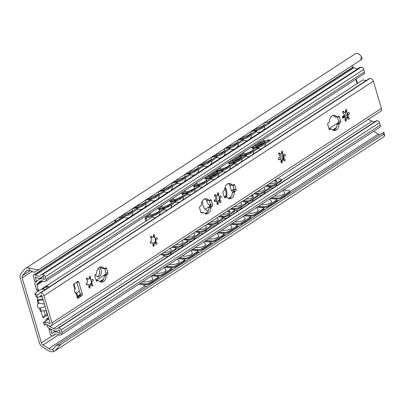 <?xml version="1.0" encoding="UTF-8"?>
<svg xmlns="http://www.w3.org/2000/svg" width="405" height="405" viewBox="0 0 405 405"><rect width="100%" height="100%" fill="white"/><g stroke="black" fill="none" stroke-linecap="round" stroke-linejoin="round"><path stroke-width="0.61" d="M357.529 83.374L356.228 78.985M352.796 67.402L352.249 65.549M41.416 342.873L22.164 277.881A2.875 2.096 56.9 0 1 22.467 275.638L25.96 271.416A6.065 4.425 56.9 0 1 26.7 270.758A6.065 4.425 56.9 0 1 29.474 270.297L34.035 272.322L38.693 269.7C35.878 269.573 32.572 268.981 28.77 267.918A8.591 6.267 -123.1 0 0 25.323 268.642A8.591 6.267 -123.1 0 0 24.275 269.578L20.852 273.714A5.746 4.192 -123.1 0 0 20.25 278.205L39.391 342.817A5.746 4.192 -123.1 0 0 42.576 347.05L48.266 350.573A8.591 6.267 -123.1 0 0 53.551 351.575L54.979 350.897L60.806 344.361L55.794 345.784L53.485 348.862L52.842 349.191A6.065 4.425 56.9 0 1 48.818 348.583L43.011 344.989A2.875 2.096 56.9 0 1 41.416 342.873L52.139 335.897M39.437 308.185L39.25 308.235C37.255 307.542 36.855 305.972 38.055 303.517L38.905 303.213L44.408 304.069M42.965 299.214L42.96 299.923L37.169 300.525L37.721 300.171L36.855 297.25M41.563 295.468L42.069 296.632A6.384 4.045 -93.9 0 1 42.181 296.561M46.038 310.574L47.37 315.055L42.976 317.915L40.91 310.944M37.569 299.665A3.194 0.825 163.5 0 1 39.493 299.3L42.925 299.072M45.092 306.393L41.857 307.744L39.25 308.235M39.442 308.2L40.323 311.172L46.114 310.569L46.504 311.146M41.938 296.718L39.963 296.85L39.877 296.566M42.687 316.948L45.395 315.186L44.069 310.706M47.37 315.055L45.395 315.186M360.809 59.975L361.371 56.366L362.116 58.867L360.809 59.975L38.693 269.7M361.371 56.366L358.207 53.425A8.591 6.267 -123.1 0 0 354.765 54.148L25.323 268.642M379.86 134.789A6.065 4.425 56.9 0 1 378.255 134.09L373.719 131.286M54.984 350.897L384.112 136.606L384.75 135.285L382.927 134.632L384.006 132.779L383.722 132.273L55.794 345.784M382.927 134.632L60.806 344.361M152.543 278.215A5.746 1.934 169.3 0 1 152.857 278.696A5.746 1.934 169.3 0 1 149.182 281.272A5.746 1.934 169.3 0 1 142.702 281.698M132.491 210.261A5.746 1.012 157.9 0 1 132.496 210.281A5.746 1.012 157.9 0 1 129.2 212.655A5.746 1.012 157.9 0 1 123.115 214.731M165.721 269.634A5.746 1.934 169.3 0 1 166.035 270.115A5.746 1.934 169.3 0 1 162.359 272.692A5.746 1.934 169.3 0 1 155.879 273.117M145.663 201.68A5.746 1.012 157.9 0 1 145.673 201.7A5.746 1.012 157.9 0 1 142.378 204.074A5.746 1.012 157.9 0 1 136.293 206.155M178.899 261.058A5.746 1.934 169.3 0 1 179.213 261.539A5.746 1.934 169.3 0 1 175.537 264.116A5.746 1.934 169.3 0 1 169.057 264.536M158.841 193.099A5.746 1.012 157.9 0 1 158.851 193.119A5.746 1.012 157.9 0 1 155.555 195.494A5.746 1.012 157.9 0 1 149.47 197.574M192.076 252.477A5.746 1.934 169.3 0 1 192.39 252.958A5.746 1.934 169.3 0 1 188.715 255.535A5.746 1.934 169.3 0 1 182.235 255.96M172.019 184.518A5.746 1.012 157.9 0 1 172.029 184.538A5.746 1.012 157.9 0 1 168.733 186.913A5.746 1.012 157.9 0 1 162.648 188.993M205.254 243.896A5.746 1.934 169.3 0 1 205.568 244.377A5.746 1.934 169.3 0 1 201.892 246.954A5.746 1.934 169.3 0 1 195.412 247.379M185.196 175.942A5.746 1.012 157.9 0 1 185.206 175.962A5.746 1.012 157.9 0 1 181.911 178.337A5.746 1.012 157.9 0 1 175.826 180.412M218.432 235.315A5.746 1.934 169.3 0 1 218.746 235.796A5.746 1.934 169.3 0 1 215.07 238.373A5.746 1.934 169.3 0 1 208.59 238.798M198.374 167.361A5.746 1.012 157.9 0 1 198.384 167.381A5.746 1.012 157.9 0 1 195.089 169.756A5.746 1.012 157.9 0 1 189.003 171.836M231.604 226.739A5.746 1.934 169.3 0 1 231.923 227.22A5.746 1.934 169.3 0 1 228.248 229.797A5.746 1.934 169.3 0 1 221.768 230.217M211.552 158.78A5.746 1.012 157.9 0 1 211.562 158.8A5.746 1.012 157.9 0 1 208.266 161.175A5.746 1.012 157.9 0 1 202.181 163.256M244.782 218.158A5.746 1.934 169.3 0 1 245.101 218.639A5.746 1.934 169.3 0 1 241.426 221.216A5.746 1.934 169.3 0 1 234.946 221.641M224.729 150.199A5.746 1.012 157.9 0 1 224.74 150.22A5.746 1.012 157.9 0 1 221.444 152.594A5.746 1.012 157.9 0 1 215.359 154.675M257.96 209.577A5.746 1.934 169.3 0 1 258.279 210.058A5.746 1.934 169.3 0 1 254.603 212.635A5.746 1.934 169.3 0 1 248.123 213.06M237.907 141.618A5.746 1.012 157.9 0 1 237.917 141.644A5.746 1.012 157.9 0 1 234.622 144.013A5.746 1.012 157.9 0 1 228.536 146.094M271.137 200.996A5.746 1.934 169.3 0 1 271.456 201.477A5.746 1.934 169.3 0 1 267.781 204.054A5.746 1.934 169.3 0 1 261.301 204.479M251.085 133.042A5.746 1.012 157.9 0 1 251.095 133.063A5.746 1.012 157.9 0 1 247.799 135.437A5.746 1.012 157.9 0 1 241.714 137.518M125.018 216.351A3.194 0.562 -22.1 0 0 129.18 214.62L128.825 213.749A3.194 0.562 157.9 0 1 124.664 215.48L125.018 216.351L118.214 217.925M120.493 216.442L124.664 215.48M115.268 221.859L114.767 220.168M115.4 219.758L115.901 221.444M132.202 208.818L136.374 207.851A3.194 0.562 157.9 0 1 137.503 207.846A3.194 0.562 157.9 0 1 136.88 208.504L128.825 213.749M136.88 208.504L137.234 209.38A3.194 0.562 -22.1 0 0 137.857 208.717L137.503 207.846M145.182 284.761A3.194 1.073 -10.7 0 0 149.572 283.778L149.404 282.892A3.194 1.073 169.3 0 1 145.015 283.875L145.182 284.761L138.799 284.239M151.703 275.835L156.73 276.25A3.194 1.073 169.3 0 1 158.036 276.848A3.194 1.073 169.3 0 1 157.459 277.648L149.404 282.892M139.993 283.465L145.015 283.875M157.459 277.648L157.626 278.534L149.572 283.778M157.626 278.534A3.194 1.073 -10.7 0 0 158.203 277.734L158.036 276.848M138.196 207.775A3.194 0.562 -22.1 0 0 142.357 206.044L142.003 205.168A3.194 0.562 157.9 0 1 137.842 206.899L138.196 207.775L137.538 207.927M145.38 200.237L149.551 199.275A3.194 0.562 157.9 0 1 150.68 199.265A3.194 0.562 157.9 0 1 150.058 199.923L142.003 205.168M133.67 207.861L137.842 206.899M150.058 199.923L150.412 200.799L142.357 206.044M150.412 200.799A3.194 0.562 -22.1 0 0 151.035 200.136L150.68 199.265M158.36 276.18A3.194 1.073 -10.7 0 0 162.749 275.197L162.582 274.312A3.194 1.073 169.3 0 1 158.193 275.294L158.36 276.18L151.976 275.658M164.881 267.254L169.908 267.67A3.194 1.073 169.3 0 1 171.214 268.267A3.194 1.073 169.3 0 1 170.637 269.072L162.582 274.312M153.171 274.884L158.193 275.294M170.637 269.072L170.804 269.958L162.749 275.197M170.804 269.958A3.194 1.073 -10.7 0 0 171.381 269.158L171.214 268.267M151.374 199.194A3.194 0.562 -22.1 0 0 155.535 197.463L155.181 196.587A3.194 0.562 157.9 0 1 151.019 198.318L151.374 199.194L150.716 199.346M158.557 191.656L162.729 190.694A3.194 0.562 157.9 0 1 163.858 190.684A3.194 0.562 157.9 0 1 163.235 191.347L155.181 196.587M146.848 199.285L151.019 198.318M163.235 191.347L163.59 192.218L155.535 197.463M163.59 192.218A3.194 0.562 -22.1 0 0 164.212 191.56L163.858 190.684M171.538 267.604A3.194 1.073 -10.7 0 0 175.927 266.622L175.76 265.736A3.194 1.073 169.3 0 1 171.371 266.713L171.538 267.604L165.154 267.077M178.058 258.679L183.085 259.089A3.194 1.073 169.3 0 1 184.391 259.691A3.194 1.073 169.3 0 1 183.814 260.491L175.76 265.736M166.349 266.303L171.371 266.713M183.814 260.491L183.976 261.377L175.927 266.622M183.976 261.377A3.194 1.073 -10.7 0 0 184.558 260.577L184.391 259.691M164.552 190.613A3.194 0.562 -22.1 0 0 168.713 188.882L168.358 188.006A3.194 0.562 157.9 0 1 164.197 189.737L164.552 190.613L163.893 190.765M171.735 183.075L175.907 182.113A3.194 0.562 157.9 0 1 177.036 182.103A3.194 0.562 157.9 0 1 176.413 182.766L168.358 188.006M160.026 190.704L164.197 189.737M176.413 182.766L176.767 183.637L168.713 188.882M176.767 183.637A3.194 0.562 -22.1 0 0 177.39 182.979L177.036 182.103M184.715 259.023A3.194 1.073 -10.7 0 0 189.105 258.041L188.938 257.155A3.194 1.073 169.3 0 1 184.548 258.137L184.715 259.023L178.332 258.496M191.236 250.098L196.263 250.508A3.194 1.073 169.3 0 1 197.569 251.11A3.194 1.073 169.3 0 1 196.987 251.91L188.938 257.155M179.526 257.722L184.548 258.137M196.987 251.91L197.154 252.796L189.105 258.041M197.154 252.796A3.194 1.073 -10.7 0 0 197.736 251.996L197.569 251.11M177.729 182.032A3.194 0.562 -22.1 0 0 181.891 180.301L181.536 179.43A3.194 0.562 157.9 0 1 177.375 181.162L177.729 182.032L177.071 182.184M184.913 174.499L189.084 173.532A3.194 0.562 157.9 0 1 190.213 173.527A3.194 0.562 157.9 0 1 189.591 174.185L181.536 179.43M173.203 182.123L177.375 181.162M189.591 174.185L189.945 175.061L181.891 180.301M189.945 175.061A3.194 0.562 -22.1 0 0 190.568 174.398L190.213 173.527M197.893 250.442A3.194 1.073 -10.7 0 0 202.282 249.46L202.115 248.574A3.194 1.073 169.3 0 1 197.726 249.556L197.893 250.442L191.509 249.92M204.414 241.517L209.441 241.932A3.194 1.073 169.3 0 1 210.747 242.529A3.194 1.073 169.3 0 1 210.165 243.329L202.115 248.574M192.704 249.141L197.726 249.556M210.165 243.329L210.332 244.215L202.282 249.46M210.332 244.215A3.194 1.073 -10.7 0 0 210.914 243.415L210.747 242.529M190.902 173.456A3.194 0.562 -22.1 0 0 195.068 171.725L194.714 170.849A3.194 0.562 157.9 0 1 190.547 172.581L190.902 173.456L190.249 173.608M198.091 165.918L202.262 164.956A3.194 0.562 157.9 0 1 203.391 164.946A3.194 0.562 157.9 0 1 202.768 165.605L194.714 170.849M186.381 173.542L190.547 172.581M202.768 165.605L203.123 166.48L195.068 171.725M203.123 166.48A3.194 0.562 -22.1 0 0 203.745 165.817L203.391 164.946M211.071 241.861A3.194 1.073 -10.7 0 0 215.46 240.879L215.293 239.993A3.194 1.073 169.3 0 1 210.904 240.975L211.071 241.861L204.687 241.34M217.591 232.936L222.618 233.351A3.194 1.073 169.3 0 1 223.924 233.948A3.194 1.073 169.3 0 1 223.342 234.753L215.293 239.993M205.882 240.565L210.904 240.975M223.342 234.753L223.509 235.639L215.46 240.879M223.509 235.639A3.194 1.073 -10.7 0 0 224.092 234.834L223.924 233.948M204.079 164.875A3.194 0.562 -22.1 0 0 208.246 163.144L207.892 162.268A3.194 0.562 157.9 0 1 203.725 164L204.079 164.875L203.426 165.027M211.268 157.337L215.44 156.376A3.194 0.562 157.9 0 1 216.569 156.365A3.194 0.562 157.9 0 1 215.946 157.029L207.892 162.268M199.559 164.967L203.725 164M215.946 157.029L216.3 157.899L208.246 163.144M216.3 157.899A3.194 0.562 -22.1 0 0 216.923 157.241L216.569 156.365M224.248 233.285A3.194 1.073 -10.7 0 0 228.638 232.303L228.471 231.417A3.194 1.073 169.3 0 1 224.081 232.394L224.248 233.285L217.865 232.759M230.769 224.36L235.796 224.77A3.194 1.073 169.3 0 1 237.102 225.372A3.194 1.073 169.3 0 1 236.52 226.172L228.471 231.417M219.059 231.984L224.081 232.394M236.52 226.172L236.687 227.058L228.638 232.303M236.687 227.058A3.194 1.073 -10.7 0 0 237.269 226.258L237.102 225.372M217.257 156.295A3.194 0.562 -22.1 0 0 221.424 154.563L221.069 153.687A3.194 0.562 157.9 0 1 216.903 155.419L217.257 156.295L216.604 156.446M224.446 148.756L228.617 147.795A3.194 0.562 157.9 0 1 229.746 147.785A3.194 0.562 157.9 0 1 229.124 148.448L221.069 153.687M212.736 156.386L216.903 155.419M229.124 148.448L229.478 149.318L221.424 154.563M229.478 149.318A3.194 0.562 -22.1 0 0 230.101 148.66L229.746 147.785M237.426 224.704A3.194 1.073 -10.7 0 0 241.815 223.722L241.648 222.836A3.194 1.073 169.3 0 1 237.259 223.818L237.426 224.704L231.042 224.178M243.947 215.779L248.974 216.189A3.194 1.073 169.3 0 1 250.28 216.791A3.194 1.073 169.3 0 1 249.698 217.591L241.648 222.836M232.237 223.403L237.259 223.818M249.698 217.591L249.865 218.477L241.815 223.722M249.865 218.477A3.194 1.073 -10.7 0 0 250.447 217.677L250.28 216.791M230.435 147.714A3.194 0.562 -22.1 0 0 234.601 145.982L234.247 145.111A3.194 0.562 157.9 0 1 230.081 146.843L230.435 147.714L229.782 147.865M237.624 140.181L241.795 139.214A3.194 0.562 157.9 0 1 242.924 139.209A3.194 0.562 157.9 0 1 242.301 139.867L234.247 145.111M225.914 147.805L230.081 146.843M242.301 139.867L242.656 140.743L234.601 145.982M242.656 140.743A3.194 0.562 -22.1 0 0 243.278 140.079L242.924 139.209M250.604 216.123A3.194 1.073 -10.7 0 0 254.993 215.141L254.826 214.255A3.194 1.073 169.3 0 1 250.437 215.237L250.604 216.123L244.22 215.602M257.124 207.198L262.151 207.608A3.194 1.073 169.3 0 1 263.458 208.21A3.194 1.073 169.3 0 1 262.875 209.01L254.826 214.255M245.41 214.822L250.437 215.237M262.875 209.01L263.042 209.896L254.993 215.141M263.042 209.896A3.194 1.073 -10.7 0 0 263.625 209.096L263.458 208.21M243.613 139.138A3.194 0.562 -22.1 0 0 247.779 137.406L247.425 136.531A3.194 0.562 157.9 0 1 243.258 138.262L243.613 139.138L242.959 139.29M250.801 131.6L254.973 130.633A3.194 0.562 157.9 0 1 256.102 130.628A3.194 0.562 157.9 0 1 255.479 131.286L247.425 136.531M239.087 139.224L243.258 138.262M255.479 131.286L255.833 132.162L247.779 137.406M255.833 132.162A3.194 0.562 -22.1 0 0 256.456 131.498L256.102 130.628M263.782 207.542A3.194 1.073 -10.7 0 0 268.171 206.56L268.004 205.674A3.194 1.073 169.3 0 1 263.615 206.656L263.782 207.542L257.398 207.021M270.302 198.617L275.329 199.032A3.194 1.073 169.3 0 1 276.635 199.63A3.194 1.073 169.3 0 1 276.053 200.434L268.004 205.674M258.587 206.246L263.615 206.656M276.053 200.434L276.22 201.32L268.171 206.56M276.22 201.32A3.194 1.073 -10.7 0 0 276.802 200.515L276.635 199.63M264.262 124.462A5.746 1.012 157.9 0 1 264.273 124.482A5.746 1.012 157.9 0 1 260.977 126.856A5.746 1.012 157.9 0 1 254.892 128.937M284.315 192.415A5.746 1.934 169.3 0 1 284.634 192.901A5.746 1.934 169.3 0 1 280.959 195.478A5.746 1.934 169.3 0 1 274.479 195.898M256.79 130.557A3.194 0.562 -22.1 0 0 260.957 128.825L260.602 127.95A3.194 0.562 157.9 0 1 256.436 129.681L256.79 130.557L256.137 130.709M263.979 123.019L268.15 122.057A3.194 0.562 157.9 0 1 269.279 122.047A3.194 0.562 157.9 0 1 268.657 122.705L260.602 127.95M252.264 130.648L256.436 129.681M268.657 122.705L269.011 123.581L260.957 128.825M269.011 123.581A3.194 0.562 -22.1 0 0 269.634 122.923L269.279 122.047M276.959 198.961A3.194 1.073 -10.7 0 0 281.348 197.984L281.181 197.093A3.194 1.073 169.3 0 1 276.792 198.075L276.959 198.961L270.575 198.44M283.48 190.036L288.507 190.451A3.194 1.073 169.3 0 1 289.813 191.054A3.194 1.073 169.3 0 1 289.231 191.854L281.181 197.093M271.765 197.665L276.792 198.075M289.231 191.854L289.398 192.739L281.348 197.984M289.398 192.739A3.194 1.073 -10.7 0 0 289.98 191.94L289.813 191.054M137.234 209.38L129.18 214.62M214.802 201.072A8.302 5.26 86.1 0 0 215.03 199.579M214.913 196.45A8.302 5.26 86.1 0 0 214.701 195.387M216.543 195.807A8.302 5.26 -93.9 0 1 216.493 201.123M210.57 205.887L210.494 205.856A8.302 5.26 -93.9 0 1 206.545 200.08M97.519 276.696A5.108 3.235 86.1 0 0 99.25 269.938A5.108 3.235 86.1 0 0 98.42 268.161M282.614 154.113A8.302 5.26 -93.9 0 1 282.088 159.241L281.136 161.043M99.473 267.29A5.108 3.235 -93.9 0 1 100.977 269.821A5.108 3.235 -93.9 0 1 98.395 276.823A5.108 3.235 -93.9 0 1 95.438 274.494M280.382 159.302A8.302 5.26 86.1 0 0 280.867 154.037M342.448 117.242L343.708 116.422A5.108 3.235 86.1 0 0 345.536 111.476M347.779 113.066A1.6 1.012 86.1 0 0 348.376 112.691A0.957 0.607 -93.9 0 1 348.73 112.463A0.957 0.607 -93.9 0 1 349.404 113.37A0.957 0.607 -93.9 0 1 348.872 114.372A1.6 1.012 86.1 0 0 347.986 115.744A1.6 1.012 86.1 0 0 348.72 117.475A0.957 0.607 -93.9 0 1 349.156 118.518A0.957 0.607 -93.9 0 1 348.614 119.333A0.957 0.607 -93.9 0 1 348.067 118.908A1.6 1.012 86.1 0 0 347.151 118.194A1.6 1.012 86.1 0 0 346.27 120.077A0.957 0.607 -93.9 0 1 345.743 121.201A0.957 0.607 -93.9 0 1 345.116 119.824A1.6 1.012 86.1 0 0 344.068 117.511A1.6 1.012 86.1 0 0 343.47 117.89A0.957 0.607 -93.9 0 1 343.116 118.118A0.957 0.607 -93.9 0 1 342.443 117.212A0.957 0.607 -93.9 0 1 342.974 116.205A1.6 1.012 86.1 0 0 343.86 114.833A1.6 1.012 86.1 0 0 343.126 113.106A0.957 0.607 -93.9 0 1 342.691 112.064A0.957 0.607 -93.9 0 1 343.232 111.248A0.957 0.607 -93.9 0 1 343.779 111.674A1.6 1.012 86.1 0 0 344.701 112.387A1.6 1.012 86.1 0 0 345.576 110.504A0.957 0.607 -93.9 0 1 346.103 109.38A0.957 0.607 -93.9 0 1 346.731 110.757A1.6 1.012 86.1 0 0 347.779 113.066L347.186 113.01A5.108 3.235 -93.9 0 1 345.435 116.306L343.972 117.258A5.108 3.235 -93.9 0 1 342.913 117.622A5.108 3.235 -93.9 0 1 342.534 117.612M357.114 83.648L355.813 79.253M38.176 289.388L36.921 285.145A1.276 0.931 56.9 0 1 37.113 284.087L39.66 281.652A5.366 3.913 56.9 0 1 40.08 281.318A5.366 3.913 56.9 0 1 43.705 281.323A2.298 1.676 -123.1 0 0 44.636 281.531L44.849 281.516A2.298 1.676 -123.1 0 0 45.471 281.313A2.298 1.676 -123.1 0 0 45.993 279.268L45.259 276.782A2.557 1.863 -123.1 0 0 42.586 274.55L42.009 274.59A2.557 1.863 -123.1 0 0 41.315 274.813A2.557 1.863 -123.1 0 0 41.062 275.025A6.065 4.425 56.9 0 1 40.454 275.537A6.065 4.425 56.9 0 1 35.544 275.051A1.914 1.397 -123.1 0 0 34.511 274.732L34.293 274.747A1.914 1.397 -123.1 0 0 33.777 274.914A1.914 1.397 -123.1 0 0 33.342 276.62L34.795 281.526L36.521 281.409L35.184 276.904A8.302 6.055 -123.1 0 0 41.674 277.41A8.302 6.055 -123.1 0 0 43.193 275.759L44.342 279.632A7.599 5.543 -123.1 0 0 38.86 279.445A7.599 5.543 -123.1 0 0 38.267 279.916L35.23 282.822A1.914 1.397 -123.1 0 0 34.941 284.406L36.455 289.504L38.176 289.388A1.914 1.215 86.1 0 0 39.28 290.582M48.686 318.527L48.21 318.836A1.914 1.215 86.1 0 0 47.608 319.793M45.816 320.962A1.914 1.215 -93.9 0 1 46.489 318.953L48.438 317.682M39.265 290.593L37.68 290.699A1.914 1.215 -93.9 0 1 36.455 289.504M46.858 324.628L47.425 326.536A1.914 1.397 -123.1 0 0 48.615 328.025L53.222 330.414A7.599 5.543 -123.1 0 0 58.497 330.485A7.599 5.543 -123.1 0 0 59.226 329.883L60.37 333.755A8.302 6.055 -123.1 0 0 53.116 332.697A8.302 6.055 -123.1 0 0 52.012 333.715L50.681 329.209L48.954 329.326L50.407 334.231A1.914 1.397 -123.1 0 0 52.412 335.907L52.63 335.892A1.914 1.397 -123.1 0 0 53.146 335.72A1.914 1.397 -123.1 0 0 53.435 335.446A6.065 4.425 56.9 0 1 54.336 334.57A6.065 4.425 56.9 0 1 58.75 334.743A2.557 1.863 -123.1 0 0 59.915 335.036L60.492 335.001A2.557 1.863 -123.1 0 0 61.18 334.773A2.557 1.863 -123.1 0 0 61.762 332.5L61.023 330.014A2.298 1.676 -123.1 0 0 58.619 328.004L58.411 328.02A2.298 1.676 -123.1 0 0 57.783 328.222A2.298 1.676 -123.1 0 0 57.632 328.339A5.366 3.913 56.9 0 1 57.277 328.612A5.366 3.913 56.9 0 1 53.556 328.561L49.693 326.557A1.276 0.931 56.9 0 1 48.919 325.635M37.093 281.035L36.521 281.409M358.06 68.587A6.065 4.425 56.9 0 1 354 67.711A1.914 1.397 -123.1 0 0 352.973 67.387L352.755 67.402A1.914 1.397 -123.1 0 0 352.234 67.574L268.707 121.956M45.471 281.313L363.933 73.968A2.298 1.676 -123.1 0 0 364.449 71.923L363.715 69.437A2.557 1.863 -123.1 0 0 361.042 67.205L360.465 67.245A2.557 1.863 -123.1 0 0 359.772 67.468L41.315 274.813M375.263 121.52A5.366 3.913 56.9 0 1 372.013 121.216L368.322 119.303M61.18 334.773L379.642 127.428A2.557 1.863 -123.1 0 0 380.219 125.155L379.485 122.674A2.298 1.676 -123.1 0 0 377.08 120.665L376.868 120.675A2.298 1.676 -123.1 0 0 376.245 120.877L57.783 328.222M49.916 328.698L48.954 329.326M208.297 210.808L208.297 210.808A8.94 5.66 -93.9 0 1 202.389 201.012M225.803 197.098A8.94 5.66 86.1 0 0 224.912 188.168M225.16 187.242A8.94 5.66 -93.9 0 1 226.537 197.063M234.044 189.555L231.609 191.013M229.534 184.432L231.392 190.715A0.511 0.324 86.1 0 0 231.827 190.998M231.432 190.821L233.938 189.191M159.008 209.638L162.795 208.54A3.194 0.471 156.1 0 1 163.883 208.438A3.194 0.471 156.1 0 1 163.245 209.071L156.654 213.359A3.194 0.471 156.1 0 1 152.543 215.212L152.928 216.083A3.194 0.471 -23.9 0 0 157.039 214.225L156.654 213.359M163.245 209.071L163.63 209.937A3.194 0.471 -23.9 0 0 164.263 209.304L163.883 208.438M163.63 209.937L157.039 214.225M145.916 221.15L145.192 218.705A1.595 1.164 56.9 0 1 145.557 217.282A1.595 1.164 56.9 0 1 145.785 217.176L152.543 215.212M157.585 208.317A5.042 5.042 0 0 1 159.57 210.63A5.042 0.744 156.1 0 1 159.57 210.62A5.042 0.744 156.1 0 1 155.257 213.349A5.042 0.744 156.1 0 1 150.346 214.711A5.042 0.744 156.1 0 1 150.341 214.701M164.369 255.145A3.194 1.154 -8.6 0 0 168.779 254.289L168.647 253.409A3.194 1.154 171.4 0 1 164.238 254.264L164.369 255.145L160.466 254.639M171.821 247.242L174.484 247.592A3.194 1.154 171.4 0 1 175.81 248.3A3.194 1.154 171.4 0 1 175.233 249.115L168.647 253.409M161.575 253.915L164.238 254.264M170.981 249.272A5.042 1.823 171.4 0 1 171.285 249.769A5.042 1.823 171.4 0 1 168.925 251.748A5.042 1.823 171.4 0 1 163.822 252.452M175.233 249.115L175.37 250.001L168.779 254.289M175.37 250.001A3.194 1.154 -8.6 0 0 175.947 249.186L175.81 248.3M170.723 202.014L174.504 200.915A3.194 0.471 156.1 0 1 175.593 200.814A3.194 0.471 156.1 0 1 174.955 201.442L168.369 205.735A3.194 0.471 156.1 0 1 164.258 207.588L164.643 208.453A3.194 0.471 -23.9 0 0 168.753 206.601L168.369 205.735M174.955 201.442L175.34 202.308A3.194 0.471 -23.9 0 0 175.978 201.68L175.593 200.814M175.34 202.308L168.753 206.601M158.664 209.213L164.258 207.588M171.28 202.986A5.042 0.744 156.1 0 1 171.28 202.996A5.042 0.744 156.1 0 1 166.971 205.72A5.042 0.744 156.1 0 1 162.061 207.082A5.042 0.744 156.1 0 1 162.056 207.077A5.042 5.042 0 0 1 161.646 205.674M164.643 208.453L163.974 208.646M176.084 247.521A3.194 1.154 -8.6 0 0 180.493 246.665L180.357 245.779A3.194 1.154 171.4 0 1 175.952 246.635L176.084 247.521L172.181 247.01M183.536 239.618L186.199 239.962A3.194 1.154 171.4 0 1 187.525 240.676A3.194 1.154 171.4 0 1 186.948 241.491L187.08 242.372L180.493 246.665M186.948 241.491L180.357 245.779M187.08 242.372A3.194 1.154 -8.6 0 0 187.662 241.557L187.525 240.676M182.437 194.39L186.219 193.286A3.194 0.471 156.1 0 1 187.307 193.185A3.194 0.471 156.1 0 1 186.67 193.818L180.083 198.106A3.194 0.471 156.1 0 1 175.967 199.964L176.352 200.829A3.194 0.471 -23.9 0 0 180.468 198.971L180.083 198.106M186.67 193.818L187.054 194.683A3.194 0.471 -23.9 0 0 187.692 194.051L187.307 193.185M187.054 194.683L180.468 198.971M176.352 200.829L175.689 201.022M170.378 201.589L175.967 199.964M187.798 239.892A3.194 1.154 -8.6 0 0 192.208 239.036L192.071 238.155A3.194 1.154 171.4 0 1 187.662 239.011L187.798 239.892L183.89 239.385M195.25 231.989L197.913 232.338A3.194 1.154 171.4 0 1 199.24 233.047A3.194 1.154 171.4 0 1 198.663 233.862L192.071 238.155M184.999 238.661L187.662 239.011M194.41 234.019A5.042 1.823 171.4 0 1 194.714 234.515A5.042 1.823 171.4 0 1 192.35 236.5A5.042 1.823 171.4 0 1 187.247 237.203M198.663 233.862L198.794 234.748L192.208 239.036M198.794 234.748A3.194 1.154 -8.6 0 0 199.371 233.933L199.24 233.047A5.042 5.042 0 0 0 204.079 232.976M194.152 186.761L197.934 185.662A3.194 0.471 156.1 0 1 199.022 185.561A3.194 0.471 156.1 0 1 198.384 186.189L191.798 190.482A3.194 0.471 156.1 0 1 187.682 192.334L188.067 193.2A3.194 0.471 -23.9 0 0 192.178 191.347L191.798 190.482M198.384 186.189L198.769 187.054A3.194 0.471 -23.9 0 0 199.407 186.427L199.022 185.561M198.769 187.054L192.178 191.347M182.088 193.96L187.682 192.334M192.724 185.439A5.042 5.042 0 0 1 194.714 187.753A5.042 0.744 156.1 0 1 194.709 187.743A5.042 0.744 156.1 0 1 190.401 190.466A5.042 0.744 156.1 0 1 185.485 191.833A5.042 0.744 156.1 0 1 185.48 191.823M188.067 193.2L187.399 193.393M199.513 232.267A3.194 1.154 -8.6 0 0 203.917 231.412L203.786 230.526A3.194 1.154 171.4 0 1 199.376 231.387L199.513 232.267L195.605 231.761M206.965 224.365L209.628 224.709A3.194 1.154 171.4 0 1 210.954 225.423A3.194 1.154 171.4 0 1 210.372 226.238L210.509 227.119L203.917 231.412M210.372 226.238L203.786 230.526M210.509 227.119A3.194 1.154 -8.6 0 0 211.086 226.304L210.954 225.423A5.042 5.042 0 0 0 215.794 225.347M205.861 179.137L209.648 178.038A3.194 0.471 156.1 0 1 210.737 177.932A3.194 0.471 156.1 0 1 210.099 178.565L203.507 182.852A3.194 0.471 156.1 0 1 199.397 184.71L199.781 185.576A3.194 0.471 -23.9 0 0 203.892 183.718L203.507 182.852M210.099 178.565L210.484 179.43A3.194 0.471 -23.9 0 0 211.116 178.797L210.737 177.932M210.484 179.43L203.892 183.718M199.781 185.576L199.113 185.768M193.803 186.335L199.397 184.71M211.223 224.638A3.194 1.154 -8.6 0 0 215.632 223.783L215.5 222.902A3.194 1.154 171.4 0 1 211.091 223.757L211.223 224.638L207.319 224.132M218.675 216.736L221.343 217.085A3.194 1.154 171.4 0 1 222.669 217.799A3.194 1.154 171.4 0 1 222.087 218.614L215.5 222.902M208.428 223.413L211.091 223.757M217.834 218.766A5.042 1.823 171.4 0 1 218.138 219.267A5.042 1.823 171.4 0 1 215.779 221.246A5.042 1.823 171.4 0 1 210.676 221.95M222.087 218.614L222.223 219.495L215.632 223.783M222.223 219.495A3.194 1.154 -8.6 0 0 222.801 218.68L222.669 217.799M205.239 178.423L214.372 172.479A1.595 1.164 -123.1 0 1 214.604 172.373L221.358 170.409A3.194 0.471 156.1 0 1 222.446 170.308A3.194 0.471 156.1 0 1 221.813 170.935L215.222 175.228A3.194 0.471 156.1 0 1 211.111 177.081L211.496 177.947A3.194 0.471 -23.9 0 0 215.607 176.094L215.222 175.228M221.813 170.935L222.193 171.806A3.194 0.471 -23.9 0 0 222.831 171.173L222.446 170.308M222.193 171.806L215.607 176.094M205.517 178.706L211.111 177.081M209.917 175.583A5.042 0.744 156.1 0 1 214.913 173.158A5.042 0.744 156.1 0 1 218.138 172.489A5.042 0.744 156.1 0 1 213.825 175.213A5.042 0.744 156.1 0 1 208.914 176.58A5.042 0.744 156.1 0 1 209.917 175.583M211.496 177.947L210.828 178.144M217.277 173.391A5.042 0.744 -23.9 0 0 210.301 176.448A5.042 0.744 -23.9 0 0 210.154 176.545M222.937 217.014A3.194 1.154 -8.6 0 0 227.347 216.159L227.21 215.273A3.194 1.154 171.4 0 1 222.806 216.133L222.937 217.014L219.034 216.508M230.389 209.112L233.052 209.456A3.194 1.154 171.4 0 1 234.379 210.17A3.194 1.154 171.4 0 1 233.801 210.985L233.933 211.871L227.347 216.159M233.801 210.985L227.21 215.273M233.933 211.871A3.194 1.154 -8.6 0 0 234.515 211.051L234.379 210.17M229.772 212.104A5.042 1.823 -8.6 0 0 226.987 211.329M229.291 163.883L233.072 162.785A3.194 0.471 156.1 0 1 234.161 162.678A3.194 0.471 156.1 0 1 233.523 163.311L226.937 167.599A3.194 0.471 156.1 0 1 222.826 169.457L223.206 170.323A3.194 0.471 -23.9 0 0 227.321 168.465L226.937 167.599M233.523 163.311L233.908 164.177A3.194 0.471 -23.9 0 0 234.546 163.549L234.161 162.678M233.908 164.177L227.321 168.465M223.206 170.323L222.542 170.515M215.435 172.13A1.595 1.164 56.9 0 1 215.835 171.528A1.595 1.164 56.9 0 1 216.067 171.421L222.826 169.457M215.855 174.231L215.744 173.861M234.652 209.39A3.194 1.154 -8.6 0 0 239.061 208.529L238.925 207.649A3.194 1.154 171.4 0 1 234.52 208.504L234.652 209.39L230.744 208.879M242.104 201.487L244.767 201.832A3.194 1.154 171.4 0 1 246.093 202.546A3.194 1.154 171.4 0 1 245.516 203.361L238.925 207.649M231.852 208.16L234.52 208.504M241.264 203.512A5.042 1.823 171.4 0 1 241.567 204.014A5.042 1.823 171.4 0 1 239.203 205.993A5.042 1.823 171.4 0 1 234.1 206.697M245.516 203.361L245.648 204.242L239.061 208.529M245.648 204.242A3.194 1.154 -8.6 0 0 246.23 203.426L246.093 202.546A5.042 5.042 0 0 0 250.933 202.47M228.663 163.174L237.796 157.226A1.595 1.164 -123.1 0 1 238.029 157.12L244.787 155.155A3.194 0.471 156.1 0 1 245.875 155.054A3.194 0.471 156.1 0 1 245.238 155.687L238.651 159.975A3.194 0.471 156.1 0 1 234.535 161.828L234.92 162.694A3.194 0.471 -23.9 0 0 239.031 160.841L238.651 159.975M245.238 155.687L245.622 156.553A3.194 0.471 -23.9 0 0 246.26 155.92L245.875 155.054M245.622 156.553L239.031 160.841M228.941 163.453L234.535 161.828M233.346 160.329A5.042 0.744 156.1 0 1 238.343 157.904A5.042 0.744 156.1 0 1 241.562 157.236A5.042 0.744 156.1 0 1 237.254 159.96A5.042 0.744 156.1 0 1 232.338 161.327A5.042 0.744 156.1 0 1 233.346 160.329M234.92 162.694L234.252 162.891M240.702 158.137A5.042 0.744 -23.9 0 0 233.731 161.195A5.042 0.744 -23.9 0 0 233.584 161.291M246.367 201.761A3.194 1.154 -8.6 0 0 250.771 200.905L250.639 200.024A3.194 1.154 171.4 0 1 246.23 200.88L246.367 201.761L242.458 201.255M253.819 193.858L256.481 194.208A3.194 1.154 171.4 0 1 257.808 194.916A3.194 1.154 171.4 0 1 257.226 195.731L257.362 196.617L250.771 200.905M257.226 195.731L250.639 200.024M257.362 196.617A3.194 1.154 -8.6 0 0 257.939 195.802L257.808 194.916M253.196 196.85A5.042 1.823 -8.6 0 0 250.411 196.076M252.72 148.63L256.502 147.531A3.194 0.471 156.1 0 1 257.59 147.43A3.194 0.471 156.1 0 1 256.952 148.058L250.361 152.346A3.194 0.471 156.1 0 1 246.25 154.204L246.635 155.069A3.194 0.471 -23.9 0 0 250.746 153.217L250.361 152.346M256.952 148.058L257.337 148.924A3.194 0.471 -23.9 0 0 257.97 148.296L257.59 147.43M257.337 148.924L250.746 153.217M246.635 155.069L245.967 155.262M238.859 156.877A1.595 1.164 56.9 0 1 239.264 156.274A1.595 1.164 56.9 0 1 239.492 156.168L246.25 154.204M239.279 158.978L239.173 158.608M258.081 194.137A3.194 1.154 -8.6 0 0 262.486 193.281L262.354 192.395A3.194 1.154 171.4 0 1 257.945 193.251L258.081 194.137L254.173 193.625M265.528 186.234L268.196 186.578A3.194 1.154 171.4 0 1 269.522 187.292A3.194 1.154 171.4 0 1 268.94 188.107L262.354 192.395M255.282 192.907L257.945 193.251M264.693 188.259A5.042 1.823 171.4 0 1 264.997 188.76A5.042 1.823 171.4 0 1 262.632 190.74A5.042 1.823 171.4 0 1 257.529 191.444M268.94 188.107L269.077 188.988L262.486 193.281M269.077 188.988A3.194 1.154 -8.6 0 0 269.654 188.173L269.522 187.292A5.042 5.042 0 0 0 274.357 187.216M182.695 241.643A5.042 1.823 171.4 0 1 182.999 242.144A5.042 1.823 171.4 0 1 180.635 244.124A5.042 1.823 171.4 0 1 175.532 244.828M182.994 195.362A5.042 0.744 156.1 0 1 182.994 195.367A5.042 0.744 156.1 0 1 178.686 198.096A5.042 0.744 156.1 0 1 173.77 199.457A5.042 0.744 156.1 0 1 173.77 199.447M206.125 226.39A5.042 1.823 171.4 0 1 206.428 226.891A5.042 1.823 171.4 0 1 204.064 228.871A5.042 1.823 171.4 0 1 198.961 229.574M206.418 180.109A5.042 0.744 156.1 0 1 206.423 180.114A5.042 0.744 156.1 0 1 202.11 182.842A5.042 0.744 156.1 0 1 197.2 184.204A5.042 0.744 156.1 0 1 197.194 184.199M228.142 210.575A5.042 1.823 171.4 0 1 229.853 211.638A5.042 1.823 171.4 0 1 227.488 213.617A5.042 1.823 171.4 0 1 222.385 214.321M229.848 164.855A5.042 0.744 156.1 0 1 229.848 164.865A5.042 0.744 156.1 0 1 225.539 167.589A5.042 0.744 156.1 0 1 220.624 168.951A5.042 0.744 156.1 0 1 220.624 168.946M251.571 195.321A5.042 1.823 171.4 0 1 253.282 196.385A5.042 1.823 171.4 0 1 250.918 198.364A5.042 1.823 171.4 0 1 245.815 199.068M253.272 149.602A5.042 0.744 156.1 0 1 253.277 149.612A5.042 0.744 156.1 0 1 248.964 152.336A5.042 0.744 156.1 0 1 244.053 153.697A5.042 0.744 156.1 0 1 244.048 153.692M252.092 147.921L261.225 141.973A1.595 1.164 -123.1 0 1 261.458 141.866L268.211 139.902A3.194 0.471 156.1 0 1 269.3 139.801A3.194 0.471 156.1 0 1 268.667 140.434L262.075 144.722A3.194 0.471 156.1 0 1 257.965 146.575L258.349 147.44A3.194 0.471 -23.9 0 0 262.46 145.587L262.075 144.722M268.667 140.434L269.047 141.299A3.194 0.471 -23.9 0 0 269.684 140.667L269.3 139.801M269.047 141.299L262.46 145.587M252.371 148.205L257.965 146.575M256.77 145.076A5.042 0.744 156.1 0 1 261.767 142.651A5.042 0.744 156.1 0 1 264.992 141.983A5.042 0.744 156.1 0 1 260.678 144.712A5.042 0.744 156.1 0 1 255.768 146.073A5.042 0.744 156.1 0 1 256.77 145.076M258.349 147.44L257.681 147.638M264.131 142.884A5.042 0.744 -23.9 0 0 257.155 145.942A5.042 0.744 -23.9 0 0 257.008 146.038M269.791 186.508A3.194 1.154 -8.6 0 0 274.2 185.652L274.063 184.771A3.194 1.154 171.4 0 1 269.659 185.627L269.791 186.508L265.888 186.001M277.243 178.605L279.906 178.954A3.194 1.154 171.4 0 1 281.232 179.663A3.194 1.154 171.4 0 1 280.655 180.478L274.063 184.771M266.996 185.277L269.659 185.627M274.995 180.068A5.042 1.823 171.4 0 1 276.706 181.131A5.042 1.823 171.4 0 1 274.342 183.111A5.042 1.823 171.4 0 1 269.239 183.814M280.655 180.478L280.786 181.364L274.2 185.652M280.786 181.364A3.194 1.154 -8.6 0 0 281.369 180.549L281.232 179.663M276.625 181.597A5.042 1.823 -8.6 0 0 273.841 180.822M152.928 216.083L146.17 218.042A0.638 0.466 -123.1 0 0 145.932 218.654L146.549 220.74M261.848 144.165L261.706 143.689M238.418 159.418L238.277 158.942M214.994 174.671L214.852 174.196M173.284 246.291L175.952 246.635M196.714 231.037L199.376 231.387M220.143 215.784L222.806 216.133M243.567 200.531L246.23 200.88M95.317 274.575L96.117 274.058A1.276 0.81 86.1 0 0 96.572 273.107A7.665 4.855 -93.9 0 1 100.891 266.844A7.665 4.855 -93.9 0 1 103.989 268.277A1.276 0.81 86.1 0 0 104.505 268.515A1.276 0.81 86.1 0 0 104.768 268.424L105.568 267.902A1.276 0.81 -93.9 0 1 105.832 267.811A1.276 0.81 -93.9 0 1 106.647 268.611L107.877 272.747A1.276 0.81 -93.9 0 1 107.492 274.408L106.697 274.929A1.276 0.81 86.1 0 0 106.242 275.881A7.665 4.855 -93.9 0 1 101.923 282.138A7.665 4.855 -93.9 0 1 98.825 280.711A1.276 0.81 86.1 0 0 98.309 280.473A1.276 0.81 86.1 0 0 98.04 280.564L97.246 281.08A1.276 0.81 -93.9 0 1 96.982 281.171A1.276 0.81 -93.9 0 1 96.162 280.376L94.937 276.235A1.276 0.81 -93.9 0 1 95.317 274.575M96.253 280.614A1.276 0.81 -93.9 0 1 96.334 280.604L98.309 280.473M100.926 282.042A7.665 4.855 86.1 0 0 104.267 276.013A1.276 0.81 -93.9 0 1 104.723 275.061L105.523 274.539A1.276 0.81 86.1 0 0 105.902 272.884L104.677 268.743A1.276 0.81 86.1 0 0 104.586 268.5M102.799 268.555A1.276 0.81 -93.9 0 1 102.531 268.647A1.276 0.81 -93.9 0 1 102.014 268.409A7.665 4.855 86.1 0 0 99.913 267.072M223.433 191.16L224.228 190.644A1.276 0.81 86.1 0 0 224.684 189.692A7.665 4.855 -93.9 0 1 229.007 183.435A7.665 4.855 -93.9 0 1 232.106 184.862A1.276 0.81 86.1 0 0 232.622 185.1A1.276 0.81 86.1 0 0 232.885 185.009L233.68 184.488A1.276 0.81 -93.9 0 1 233.948 184.397A1.276 0.81 -93.9 0 1 234.763 185.196L235.988 189.338A1.276 0.81 -93.9 0 1 235.609 190.993L234.814 191.514A1.276 0.81 86.1 0 0 234.358 192.466A7.665 4.855 -93.9 0 1 230.035 198.723A7.665 4.855 -93.9 0 1 226.937 197.296A1.276 0.81 86.1 0 0 226.42 197.058A1.276 0.81 86.1 0 0 226.157 197.149L225.362 197.67A1.276 0.81 -93.9 0 1 225.094 197.761A1.276 0.81 -93.9 0 1 224.279 196.962L223.049 192.82A1.276 0.81 -93.9 0 1 223.433 191.16M224.37 197.205A1.276 0.81 -93.9 0 1 224.451 197.189L226.42 197.058M229.038 198.632A7.665 4.855 86.1 0 0 232.384 192.598A1.276 0.81 -93.9 0 1 232.84 191.646L233.639 191.13A1.276 0.81 86.1 0 0 234.019 189.469L232.794 185.328A1.276 0.81 86.1 0 0 232.703 185.085M230.911 185.141A1.276 0.81 -93.9 0 1 230.648 185.232A1.276 0.81 -93.9 0 1 230.131 184.994A7.665 4.855 86.1 0 0 228.03 183.657M200.004 206.413L200.804 205.897A1.276 0.81 86.1 0 0 201.26 204.945A7.665 4.855 -93.9 0 1 205.578 198.688A7.665 4.855 -93.9 0 1 208.676 200.116A1.276 0.81 86.1 0 0 209.193 200.353A1.276 0.81 86.1 0 0 209.456 200.262L210.256 199.741A1.276 0.81 -93.9 0 1 210.519 199.65A1.276 0.81 -93.9 0 1 211.339 200.45L212.564 204.586A1.276 0.81 -93.9 0 1 212.185 206.246L211.385 206.768A1.276 0.81 86.1 0 0 210.929 207.719A7.665 4.855 -93.9 0 1 206.611 213.977A7.665 4.855 -93.9 0 1 203.512 212.549A1.276 0.81 86.1 0 0 202.996 212.311A1.276 0.81 86.1 0 0 202.733 212.402L201.933 212.919A1.276 0.81 -93.9 0 1 201.67 213.01A1.276 0.81 -93.9 0 1 200.85 212.215L199.624 208.074A1.276 0.81 -93.9 0 1 200.004 206.413M200.941 212.453A1.276 0.81 -93.9 0 1 201.022 212.443L202.996 212.311M205.613 213.881A7.665 4.855 86.1 0 0 208.96 207.851A1.276 0.81 -93.9 0 1 209.415 206.899L210.21 206.383A1.276 0.81 86.1 0 0 210.59 204.722L209.365 200.581A1.276 0.81 86.1 0 0 209.274 200.338M207.487 200.394A1.276 0.81 -93.9 0 1 207.223 200.485A1.276 0.81 -93.9 0 1 206.707 200.247A7.665 4.855 86.1 0 0 204.601 198.911M328.121 122.998L328.921 122.482A1.276 0.81 86.1 0 0 329.376 121.53A7.665 4.855 -93.9 0 1 333.695 115.273A7.665 4.855 -93.9 0 1 336.793 116.701A1.276 0.81 86.1 0 0 337.309 116.939A1.276 0.81 86.1 0 0 337.573 116.848L338.372 116.326A1.276 0.81 -93.9 0 1 338.636 116.235A1.276 0.81 -93.9 0 1 339.451 117.035L340.681 121.176A1.276 0.81 -93.9 0 1 340.296 122.831L339.501 123.353A1.276 0.81 86.1 0 0 339.046 124.305A7.665 4.855 -93.9 0 1 334.727 130.562A7.665 4.855 -93.9 0 1 331.629 129.134A1.276 0.81 86.1 0 0 331.113 128.896A1.276 0.81 86.1 0 0 330.844 128.987L330.05 129.509A1.276 0.81 -93.9 0 1 329.786 129.6A1.276 0.81 -93.9 0 1 328.966 128.8L327.741 124.659A1.276 0.81 -93.9 0 1 328.121 122.998M329.057 129.043A1.276 0.81 -93.9 0 1 329.138 129.028L331.113 128.896M333.73 130.471A7.665 4.855 86.1 0 0 337.071 124.436A1.276 0.81 -93.9 0 1 337.527 123.484L338.327 122.968A1.276 0.81 86.1 0 0 338.707 121.308L337.481 117.166A1.276 0.81 86.1 0 0 337.39 116.924M335.603 116.979A1.276 0.81 -93.9 0 1 335.335 117.07A1.276 0.81 -93.9 0 1 334.819 116.832A7.665 4.855 86.1 0 0 332.718 115.501M90.831 279.607L89.186 277.678M86.371 284.593L87.657 284.381M90.928 285.105L91.176 284.391C91.646 283.039 91.697 282.007 91.328 281.293L91.14 280.862A0.957 0.607 86.1 0 0 91.11 279.926M90.953 285.019A5.65 3.579 86.1 0 0 91.14 280.862M88.376 279.217L86.473 278.741M88.857 286.781L90.74 285.059M92.644 281.202A1.6 1.012 86.1 0 0 91.758 282.574A1.6 1.012 86.1 0 0 92.487 284.305A0.957 0.607 -93.9 0 1 92.927 285.348A0.957 0.607 -93.9 0 1 92.386 286.158A0.957 0.607 -93.9 0 1 91.834 285.733A1.6 1.012 86.1 0 0 90.917 285.019A1.6 1.012 86.1 0 0 90.037 286.902A0.957 0.607 -93.9 0 1 89.51 288.031A0.957 0.607 -93.9 0 1 88.887 286.649A1.6 1.012 86.1 0 0 87.839 284.34A1.6 1.012 86.1 0 0 87.242 284.72A0.957 0.607 -93.9 0 1 86.883 284.943A0.957 0.607 -93.9 0 1 86.214 284.042A0.957 0.607 -93.9 0 1 86.741 283.034A1.6 1.012 86.1 0 0 87.627 281.662A1.6 1.012 86.1 0 0 86.898 279.931A0.957 0.607 -93.9 0 1 86.457 278.888A0.957 0.607 -93.9 0 1 86.999 278.078A0.957 0.607 -93.9 0 1 87.551 278.503A1.6 1.012 86.1 0 0 88.467 279.217A1.6 1.012 86.1 0 0 89.348 277.334A0.957 0.607 -93.9 0 1 89.875 276.205A0.957 0.607 -93.9 0 1 90.497 277.587A1.6 1.012 86.1 0 0 91.545 279.895A1.6 1.012 86.1 0 0 92.143 279.516A0.957 0.607 -93.9 0 1 92.502 279.293A0.957 0.607 -93.9 0 1 93.17 280.199A0.957 0.607 -93.9 0 1 92.644 281.202L91.328 281.293M152.366 216.953L34.957 293.397L35.822 296.369L37.478 297.31A7.918 5.776 -123.1 0 0 39.822 296.602A7.918 5.776 -123.1 0 0 41.026 295.422A0.638 0.466 56.9 0 1 41.963 295.827L50.017 323.013A0.638 0.466 56.9 0 1 49.349 323.529A7.918 5.776 -123.1 0 0 44.844 322.183C43.279 322.582 43.127 322.522 44.393 322M155.014 243.314A5.65 3.579 86.1 0 0 155.196 239.152A0.957 0.607 86.1 0 0 155.166 238.221M283.13 159.899A5.65 3.579 86.1 0 0 283.313 155.743A0.957 0.607 86.1 0 0 283.282 154.806M77.917 297.103L79.927 295.792L81.896 295.66A1.276 0.81 86.1 0 0 82.281 294L80.306 294.131A1.276 0.81 -93.9 0 1 79.927 295.792M80.306 294.131L76.803 282.305L78.778 282.169A1.276 0.81 86.1 0 0 77.957 281.374A1.276 0.81 86.1 0 0 77.694 281.465L75.133 283.125M347.186 118.189A5.65 3.579 86.1 0 0 347.368 114.033A0.957 0.607 86.1 0 0 347.338 113.096M219.07 201.604A5.65 3.579 86.1 0 0 219.252 197.448A0.957 0.607 86.1 0 0 219.226 196.511M155.014 238.13L155.601 238.191A1.6 1.012 86.1 0 0 156.203 237.811A0.957 0.607 -93.9 0 1 156.558 237.583A0.957 0.607 -93.9 0 1 157.226 238.489A0.957 0.607 -93.9 0 1 156.7 239.497A1.6 1.012 86.1 0 0 155.814 240.869A1.6 1.012 86.1 0 0 156.548 242.595A0.957 0.607 -93.9 0 1 156.983 243.643A0.957 0.607 -93.9 0 1 156.441 244.453A0.957 0.607 -93.9 0 1 155.895 244.028A1.6 1.012 86.1 0 0 154.973 243.314A1.6 1.012 86.1 0 0 154.097 245.197A0.957 0.607 -93.9 0 1 153.571 246.326A0.957 0.607 -93.9 0 1 152.943 244.944A1.6 1.012 86.1 0 0 151.895 242.635A1.6 1.012 86.1 0 0 151.298 243.01A0.957 0.607 -93.9 0 1 150.938 243.238A0.957 0.607 -93.9 0 1 150.27 242.332A0.957 0.607 -93.9 0 1 150.802 241.329A1.6 1.012 86.1 0 0 151.688 239.957A1.6 1.012 86.1 0 0 150.954 238.226A0.957 0.607 -93.9 0 1 150.513 237.183A0.957 0.607 -93.9 0 1 151.06 236.368A0.957 0.607 -93.9 0 1 151.607 236.798A1.6 1.012 86.1 0 0 152.523 237.507A1.6 1.012 86.1 0 0 153.404 235.624A0.957 0.607 -93.9 0 1 153.93 234.5A0.957 0.607 -93.9 0 1 154.558 235.882A1.6 1.012 86.1 0 0 155.601 238.191M154.887 237.902L153.242 235.968M150.432 242.889L151.718 242.671M154.983 243.395L155.231 242.686C155.707 241.334 155.758 240.297 155.388 239.583L155.196 239.152M152.432 237.507L150.533 237.036M152.913 245.076L154.801 243.349M218.943 196.192L217.303 194.263M214.488 201.179L215.774 200.966M219.044 201.69L219.292 200.976C219.763 199.624 219.814 198.592 219.444 197.878L219.252 197.448M216.493 195.802L214.589 195.326M216.974 203.366L218.857 201.644M220.755 197.787A1.6 1.012 86.1 0 0 219.869 199.159A1.6 1.012 86.1 0 0 220.603 200.89A0.957 0.607 -93.9 0 1 221.044 201.933A0.957 0.607 -93.9 0 1 220.502 202.748A0.957 0.607 -93.9 0 1 219.95 202.318A1.6 1.012 86.1 0 0 219.034 201.609A1.6 1.012 86.1 0 0 218.153 203.492A0.957 0.607 -93.9 0 1 217.627 204.616A0.957 0.607 -93.9 0 1 216.999 203.234A1.6 1.012 86.1 0 0 215.956 200.926A1.6 1.012 86.1 0 0 215.359 201.305A0.957 0.607 -93.9 0 1 214.999 201.533A0.957 0.607 -93.9 0 1 214.331 200.627A0.957 0.607 -93.9 0 1 214.858 199.619A1.6 1.012 86.1 0 0 215.744 198.248A1.6 1.012 86.1 0 0 215.009 196.521A0.957 0.607 -93.9 0 1 214.574 195.473A0.957 0.607 -93.9 0 1 215.116 194.663A0.957 0.607 -93.9 0 1 215.662 195.089A1.6 1.012 86.1 0 0 216.584 195.802A1.6 1.012 86.1 0 0 217.465 193.919A0.957 0.607 -93.9 0 1 217.991 192.79A0.957 0.607 -93.9 0 1 218.614 194.172A1.6 1.012 86.1 0 0 219.662 196.481A1.6 1.012 86.1 0 0 220.259 196.106A0.957 0.607 -93.9 0 1 220.619 195.878A0.957 0.607 -93.9 0 1 221.287 196.784A0.957 0.607 -93.9 0 1 220.755 197.787L219.444 197.878M283.004 154.487L281.359 152.553M278.544 159.474L279.835 159.256M283.1 159.985L283.348 159.271C283.819 157.92 283.875 156.882 283.5 156.168L283.313 155.743M280.549 154.097L278.645 153.622M281.029 161.661L282.918 159.935M284.816 156.082A1.6 1.012 86.1 0 0 283.93 157.454A1.6 1.012 86.1 0 0 284.659 159.185A0.957 0.607 -93.9 0 1 285.1 160.228A0.957 0.607 -93.9 0 1 284.558 161.038A0.957 0.607 -93.9 0 1 284.006 160.613A1.6 1.012 86.1 0 0 283.09 159.899A1.6 1.012 86.1 0 0 282.209 161.782A0.957 0.607 -93.9 0 1 281.683 162.911A0.957 0.607 -93.9 0 1 281.06 161.529A1.6 1.012 86.1 0 0 280.012 159.221A1.6 1.012 86.1 0 0 279.415 159.6A0.957 0.607 -93.9 0 1 279.055 159.823A0.957 0.607 -93.9 0 1 278.387 158.917A0.957 0.607 -93.9 0 1 278.913 157.915A1.6 1.012 86.1 0 0 279.804 156.543A1.6 1.012 86.1 0 0 279.07 154.811A0.957 0.607 -93.9 0 1 278.63 153.768A0.957 0.607 -93.9 0 1 279.172 152.958A0.957 0.607 -93.9 0 1 279.723 153.384A1.6 1.012 86.1 0 0 280.64 154.097A1.6 1.012 86.1 0 0 281.521 152.214A0.957 0.607 -93.9 0 1 282.047 151.085A0.957 0.607 -93.9 0 1 282.675 152.467A1.6 1.012 86.1 0 0 283.718 154.776A1.6 1.012 86.1 0 0 284.315 154.396A0.957 0.607 -93.9 0 1 284.675 154.173A0.957 0.607 -93.9 0 1 285.343 155.075A0.957 0.607 -93.9 0 1 284.816 156.082L283.5 156.168M347.06 112.777L345.414 110.849M342.605 117.769L343.891 117.551M347.161 118.275L347.404 117.566C347.88 116.21 347.93 115.177 347.561 114.463L347.368 114.033M344.609 112.387L342.706 111.912M345.085 119.956L346.974 118.23M45.188 289.58L42.358 289.281L47.309 286.062L46.732 288.573M47.309 286.062L49.263 286.942M52.736 284.685L39.736 293.129A2.557 1.863 -123.1 0 0 39.31 293.559A5.366 3.913 56.9 0 1 38.429 294.46A5.366 3.913 56.9 0 1 36.774 294.941L34.957 293.397M366.398 80.443A5.366 3.913 -123.1 0 1 365.7 80.418L362.789 79.952L269.654 140.591M260.147 146.777L257.939 148.215M236.717 162.03L234.51 163.468M213.293 177.284L211.086 178.721M45.37 324.577L44.383 325.215L45.542 324.552A5.366 3.913 56.9 0 1 48.787 325.544A2.557 1.863 -123.1 0 0 50.24 326.025L50.402 326.015A3.194 2.329 -123.1 0 0 51.268 325.731A3.194 2.329 -123.1 0 0 51.992 322.891L43.932 295.685A3.194 2.329 -123.1 0 0 40.591 292.891L40.424 292.901A2.557 1.863 -123.1 0 0 39.736 293.129M44.535 324.845L44.383 325.215M52.984 284.502L369.173 78.636A2.557 1.863 56.9 0 1 369.866 78.413L370.033 78.398A3.194 2.329 56.9 0 1 373.375 81.192L381.434 108.398A3.194 2.329 56.9 0 1 380.71 111.238L51.268 325.731M74.925 292.628L76.55 292.866L76.003 293.392L75.588 293.25C74.459 292.39 74.211 291.119 74.829 289.433L75.31 288.309L73.993 283.865M73.482 284.199A3.194 0.825 163.5 0 1 73.315 284.315L75.143 283.12M78.778 282.169L82.281 294M81.896 295.66L77.517 298.51A3.194 0.825 -16.5 0 0 78.114 297.771L76.712 293.038M78.008 297.412L79.35 297.321L78.008 297.417M48.828 318.998L43.548 322.436L44.347 325.149M32.314 271.274L22.164 277.881M38.055 303.517L37.169 300.525M38.029 300.257L38.905 303.213M40.333 308.033L41.183 310.903M52.842 349.191L53.551 351.575M28.77 267.918L29.474 270.297M378.255 134.09L289.919 191.606M144.955 285.991L48.818 348.583M27.606 270.348L25.96 271.416M30.34 270.515L22.467 275.638M58.75 334.743L43.011 344.989M210.524 204.495L209.41 205.219M210.646 205.578L210.332 205.786M210.494 205.856L205.208 209.299M155.328 241.775L152.837 243.395M105.913 273.947L96.142 280.311M91.267 283.485L88.781 285.105M79.436 291.185L76.682 292.977M336.292 127.691L332.697 130.025M103.483 279.268L99.893 281.602M80.352 294.324L77.623 296.106M347.5 116.655L345.009 118.275M338.717 122.371L328.946 128.734M283.439 158.36L282.088 159.241M226.066 195.716L224.259 196.896M219.383 200.07L216.893 201.69M342.463 117.359L343.972 117.258M343.708 116.422L345.435 116.306M43.153 281.09L36.921 285.145M48.21 318.836L46.489 318.953M77.709 296.394L80.387 294.653M100.182 281.764L103.234 279.774M332.986 130.187L336.039 128.198M352.755 67.402L268.991 121.94M123.414 216.726L34.293 274.747M352.973 67.387L269.153 121.961M123.52 216.781L34.511 274.732M354 67.711L269.543 122.7M124.264 217.288L35.544 275.051M360.465 67.245L42.009 274.59M361.042 67.205L42.586 274.55M363.715 69.437L45.259 276.782M364.449 71.923L45.993 279.268M40.551 281.07L39.66 281.652M42.08 280.852L37.113 284.087M50.549 326L49.693 326.557M372.013 121.216L281.323 180.265M271.816 186.457L269.614 187.89M258.4 195.19L257.899 195.519M248.386 201.71L246.184 203.143M234.976 210.443L234.47 210.767M224.962 216.958L222.76 218.396M211.547 225.696L211.045 226.02M199.832 233.32L199.331 233.65M188.117 240.95L187.616 241.274M176.408 248.574L175.902 248.903M164.693 256.203L53.556 328.561M376.868 120.675L58.411 328.02M377.08 120.665L58.619 328.004M379.485 122.674L61.023 330.014M380.219 125.155L61.762 332.5M55.5 334.1L53.435 335.446M231.189 196.648L228.455 198.425M207.765 211.901L205.031 213.678M150.184 214.316L145.785 217.176M161.899 206.687L158.411 208.96M185.323 191.433L181.84 193.706M214.604 172.373L205.264 178.453M238.029 157.12L228.693 163.2M261.458 141.866L252.118 147.946M147.435 217.677L145.932 218.654M259.823 144.504L257.813 145.81M236.393 159.757L234.384 161.063M212.969 175.011L210.959 176.317M173.613 199.063L170.125 201.331M197.038 183.809L193.555 186.077M220.467 168.556L216.067 171.421M243.891 153.303L239.492 156.168M97.246 281.08L96.704 281.121M98.04 280.564L96.284 280.68M106.242 275.881L104.267 276.013M106.697 274.929L104.723 275.061M107.492 274.408L105.523 274.539M107.877 272.747L105.902 272.884M106.647 268.611L104.677 268.743M103.989 268.277L102.014 268.409M225.362 197.67L224.821 197.706M226.157 197.149L224.4 197.265M234.358 192.466L232.384 192.598M234.814 191.514L232.84 191.646M235.609 190.993L233.639 191.13M235.988 189.338L234.019 189.469M234.763 185.196L232.794 185.328M232.106 184.862L230.131 184.994M201.933 212.919L201.396 212.959M202.733 212.402L200.976 212.519M210.929 207.719L208.96 207.851M211.385 206.768L209.415 206.899M212.185 206.246L210.21 206.383M212.564 204.586L210.59 204.722M211.339 200.45L209.365 200.581M208.676 200.116L206.707 200.247M330.05 129.509L329.508 129.544M330.844 128.987L329.088 129.104M339.046 124.305L337.071 124.436M339.501 123.353L337.527 123.484M340.296 122.831L338.327 122.968M340.681 121.176L338.707 121.308M339.451 117.035L337.481 117.166M336.793 116.701L334.819 116.832M91.176 284.391L92.487 284.305M86.498 284.771L87.242 284.72M89.378 277.663L90.497 277.587M88.837 286.983L90.037 286.902M86.513 278.574L87.551 278.503M155.231 242.686L156.548 242.595M155.388 239.583L156.7 239.497M150.554 243.061L151.298 243.01M153.434 235.958L154.558 235.882M152.898 245.278L154.097 245.197M150.569 236.864L151.607 236.798M219.292 200.976L220.603 200.89M214.615 201.356L215.359 201.305M217.49 194.248L218.614 194.172M216.953 203.573L218.153 203.492M214.63 195.159L215.662 195.089M283.348 159.271L284.659 159.185M278.67 159.646L279.415 159.6M281.551 152.543L282.675 152.467M281.009 161.863L282.209 161.782M278.686 153.454L279.723 153.384M347.404 117.566L348.72 117.475M347.561 114.463L348.872 114.372M342.731 117.941L343.47 117.89M345.607 110.833L346.731 110.757M345.07 120.158L346.27 120.077M342.746 111.745L343.779 111.674M370.033 78.398L40.591 292.891M373.375 81.192L43.932 295.685M369.866 78.413L40.424 292.901M381.434 108.398L51.992 322.891M74.829 289.433L73.315 284.315M77.517 298.51L76.003 293.392M45.542 324.552L44.844 322.183M37.478 297.31L36.774 294.941M50.033 323.084L49.349 323.529M384.006 132.779L384.75 135.285M264.283 124.512A5.746 5.746 0 0 0 263.63 123.247M256.406 131.681A5.746 5.746 0 0 0 260.764 131.934M263.103 130.41A5.746 5.746 0 0 0 264.637 126.426M284.629 193.17A5.746 5.746 0 0 0 282.766 190.502M276.742 200.197A5.746 5.746 0 0 0 278.61 200.713M284.639 196.784A5.746 5.746 0 0 0 284.887 195.676M251.105 133.093A5.746 5.746 0 0 0 250.452 131.827M243.228 140.262A5.746 5.746 0 0 0 247.587 140.515M249.925 138.991A5.746 5.746 0 0 0 251.459 135.007M271.451 201.751A5.746 5.746 0 0 0 269.588 199.083M263.564 208.777A5.746 5.746 0 0 0 265.432 209.294M271.461 205.365A5.746 5.746 0 0 0 271.709 204.257M237.927 141.674A5.746 5.746 0 0 0 237.274 140.408M230.05 148.843A5.746 5.746 0 0 0 234.409 149.091M236.748 147.572A5.746 5.746 0 0 0 238.282 143.588M258.274 210.327A5.746 5.746 0 0 0 256.411 207.664M250.386 217.358A5.746 5.746 0 0 0 252.254 217.87M258.284 213.946A5.746 5.746 0 0 0 258.532 212.838M224.75 150.255A5.746 5.746 0 0 0 224.097 148.989M216.872 157.423A5.746 5.746 0 0 0 221.231 157.672M223.57 156.153A5.746 5.746 0 0 0 225.104 152.169M245.096 218.908A5.746 5.746 0 0 0 243.233 216.245M237.208 225.939A5.746 5.746 0 0 0 239.077 226.451M245.106 222.527A5.746 5.746 0 0 0 245.354 221.419M211.572 158.831A5.746 5.746 0 0 0 210.919 157.565M203.695 165.999A5.746 5.746 0 0 0 208.054 166.252M210.392 164.729A5.746 5.746 0 0 0 211.926 160.744M231.918 227.488A5.746 5.746 0 0 0 230.055 224.821M224.031 234.515A5.746 5.746 0 0 0 225.899 235.032M231.928 231.103A5.746 5.746 0 0 0 232.176 229.994M198.394 167.412A5.746 5.746 0 0 0 197.741 166.146M190.517 174.58A5.746 5.746 0 0 0 194.876 174.833M197.215 173.31A5.746 5.746 0 0 0 198.749 169.325M218.74 236.069A5.746 5.746 0 0 0 216.877 233.401M210.853 243.096A5.746 5.746 0 0 0 212.721 243.613M218.751 239.684A5.746 5.746 0 0 0 218.999 238.575M185.217 175.993A5.746 5.746 0 0 0 184.564 174.727M177.339 183.161A5.746 5.746 0 0 0 181.698 183.409M184.037 181.891A5.746 5.746 0 0 0 185.571 177.906M205.563 244.645A5.746 5.746 0 0 0 203.7 241.982M197.675 251.677A5.746 5.746 0 0 0 199.543 252.188M205.573 248.265A5.746 5.746 0 0 0 205.821 247.156M172.039 184.574A5.746 5.746 0 0 0 171.386 183.308M164.162 191.742A5.746 5.746 0 0 0 168.52 191.99M170.859 190.471A5.746 5.746 0 0 0 172.393 186.487M192.385 253.226A5.746 5.746 0 0 0 190.522 250.563M184.498 260.258A5.746 5.746 0 0 0 186.366 260.769M192.395 256.846A5.746 5.746 0 0 0 192.643 255.737M158.861 193.15A5.746 5.746 0 0 0 158.208 191.884M150.984 200.318A5.746 5.746 0 0 0 155.343 200.571M157.682 199.047A5.746 5.746 0 0 0 159.216 195.063M179.207 261.807A5.746 5.746 0 0 0 177.344 259.139M171.32 268.839A5.746 5.746 0 0 0 173.188 269.35M179.218 265.422A5.746 5.746 0 0 0 179.466 264.313M145.684 201.731A5.746 5.746 0 0 0 145.03 200.465M137.806 208.899A5.746 5.746 0 0 0 142.165 209.152M144.504 207.628A5.746 5.746 0 0 0 146.038 203.644M166.03 270.388A5.746 5.746 0 0 0 164.167 267.72M158.142 277.415A5.746 5.746 0 0 0 160.01 277.931M166.04 274.003A5.746 5.746 0 0 0 166.288 272.894M132.506 210.311A5.746 5.746 0 0 0 131.853 209.046M123.439 216.715A5.746 5.746 0 0 0 128.987 217.728M131.326 216.209A5.746 5.746 0 0 0 132.86 212.225M152.852 278.964A5.746 5.746 0 0 0 150.989 276.301M143.092 284.588A5.746 5.746 0 0 0 146.833 286.507M152.862 282.584A5.746 5.746 0 0 0 153.11 281.475M43.406 276.483L38.86 279.445M43.355 276.311L41.674 277.41M123.009 216.817L33.777 274.914M55.688 334.064L53.146 335.72M55.515 331.133L53.116 332.697M59.257 329.989L58.497 330.485M161.884 206.651L158.385 208.929M173.598 199.027L170.1 201.305M150.169 214.28L145.557 217.282M185.313 191.398L181.81 193.676M197.022 183.774L193.524 186.052M220.452 168.52L215.835 171.528M243.881 153.267L239.264 156.274M264.992 141.993A5.042 5.042 0 0 0 263.007 139.679M255.358 144.661A5.042 5.042 0 0 0 255.773 146.083M257.95 148.407A5.042 5.042 0 0 0 261.184 148.949M264.566 146.742A5.042 5.042 0 0 0 265.386 143.679M276.696 181.389A5.042 5.042 0 0 0 275.729 179.592M268.201 186.3A5.042 5.042 0 0 0 268.555 186.644M274.863 186.887A5.042 5.042 0 0 0 276.777 183.976M253.282 149.622A5.042 5.042 0 0 0 251.292 147.309M243.643 152.285A5.042 5.042 0 0 0 244.058 153.708M246.235 156.036A5.042 5.042 0 0 0 249.47 156.573M252.852 154.371A5.042 5.042 0 0 0 253.677 151.308M264.986 189.019A5.042 5.042 0 0 0 264.014 187.216M256.486 193.929A5.042 5.042 0 0 0 256.846 194.268M257.808 194.927A5.042 5.042 0 0 0 262.648 194.84M263.149 194.516A5.042 5.042 0 0 0 265.062 191.6M241.567 157.246A5.042 5.042 0 0 0 239.578 154.933M231.928 159.914A5.042 5.042 0 0 0 232.343 161.337M234.525 163.66A5.042 5.042 0 0 0 237.755 164.202M241.142 161.995A5.042 5.042 0 0 0 241.962 158.932M253.272 196.643A5.042 5.042 0 0 0 252.305 194.845M244.777 201.553A5.042 5.042 0 0 0 245.131 201.898M251.434 202.141A5.042 5.042 0 0 0 253.348 199.23M229.853 164.875A5.042 5.042 0 0 0 227.863 162.562M220.214 167.538A5.042 5.042 0 0 0 220.629 168.961M222.811 171.285A5.042 5.042 0 0 0 226.041 171.826M229.427 169.624A5.042 5.042 0 0 0 230.248 166.561M241.557 204.267A5.042 5.042 0 0 0 240.59 202.47M233.062 209.182A5.042 5.042 0 0 0 233.417 209.522M234.384 210.18A5.042 5.042 0 0 0 239.218 210.094M239.725 209.765A5.042 5.042 0 0 0 241.638 206.854M218.138 172.5A5.042 5.042 0 0 0 216.154 170.186M208.499 175.168A5.042 5.042 0 0 0 208.919 176.59M211.096 178.914A5.042 5.042 0 0 0 214.331 179.45M217.713 177.248A5.042 5.042 0 0 0 218.533 174.185M229.843 211.896A5.042 5.042 0 0 0 228.876 210.099M221.348 216.807A5.042 5.042 0 0 0 221.702 217.146M222.669 217.804A5.042 5.042 0 0 0 227.504 217.723M228.01 217.394A5.042 5.042 0 0 0 229.924 214.483M206.428 180.124A5.042 5.042 0 0 0 204.439 177.81M196.79 182.792A5.042 5.042 0 0 0 197.205 184.214M199.381 186.538A5.042 5.042 0 0 0 202.616 187.08M205.998 184.877A5.042 5.042 0 0 0 206.823 181.815M218.128 219.52A5.042 5.042 0 0 0 217.161 217.723M209.633 224.436A5.042 5.042 0 0 0 209.993 224.775M216.295 225.018A5.042 5.042 0 0 0 218.209 222.107M185.075 190.421A5.042 5.042 0 0 0 185.49 191.838M187.672 194.167A5.042 5.042 0 0 0 190.902 194.704M194.284 192.502A5.042 5.042 0 0 0 195.109 189.439M206.418 227.149A5.042 5.042 0 0 0 205.451 225.352M197.923 232.06A5.042 5.042 0 0 0 198.278 232.399M204.581 232.647A5.042 5.042 0 0 0 206.494 229.731M182.999 195.377A5.042 5.042 0 0 0 181.01 193.064M173.36 198.045A5.042 5.042 0 0 0 173.775 199.468M175.957 201.791A5.042 5.042 0 0 0 179.187 202.333M182.574 200.131A5.042 5.042 0 0 0 183.394 197.068M194.704 234.773A5.042 5.042 0 0 0 193.737 232.976M186.209 239.684A5.042 5.042 0 0 0 186.563 240.028M187.525 240.686A5.042 5.042 0 0 0 192.365 240.6M192.866 240.271A5.042 5.042 0 0 0 194.785 237.36M171.285 203.006A5.042 5.042 0 0 0 169.3 200.693M164.243 209.42A5.042 5.042 0 0 0 167.478 209.957M170.859 207.755A5.042 5.042 0 0 0 171.679 204.692M182.989 242.403A5.042 5.042 0 0 0 182.022 240.6M174.494 247.313A5.042 5.042 0 0 0 174.849 247.652M175.816 248.311A5.042 5.042 0 0 0 180.65 248.224M181.156 247.9A5.042 5.042 0 0 0 183.07 244.984M149.936 213.298A5.042 5.042 0 0 0 150.351 214.721M151.662 216.447A5.042 5.042 0 0 0 155.763 217.586M159.145 215.384A5.042 5.042 0 0 0 159.97 212.321M171.274 250.027A5.042 5.042 0 0 0 170.308 248.23M162.78 254.937A5.042 5.042 0 0 0 168.941 255.854M169.442 255.525A5.042 5.042 0 0 0 171.356 252.614M104.505 268.515L102.531 268.647M232.622 185.1L230.648 185.232M209.193 200.353L207.223 200.485M337.309 116.939L335.335 117.07M87.308 284.376L87.839 284.34M91.014 279.931L91.545 279.895M151.364 242.671L151.895 242.635M215.425 200.961L215.956 200.926M219.13 196.516L219.662 196.481M279.48 159.256L280.012 159.221M283.186 154.811L283.718 154.776M343.536 117.551L344.068 117.511M41.669 295.397L39.822 296.602"/></g></svg>
